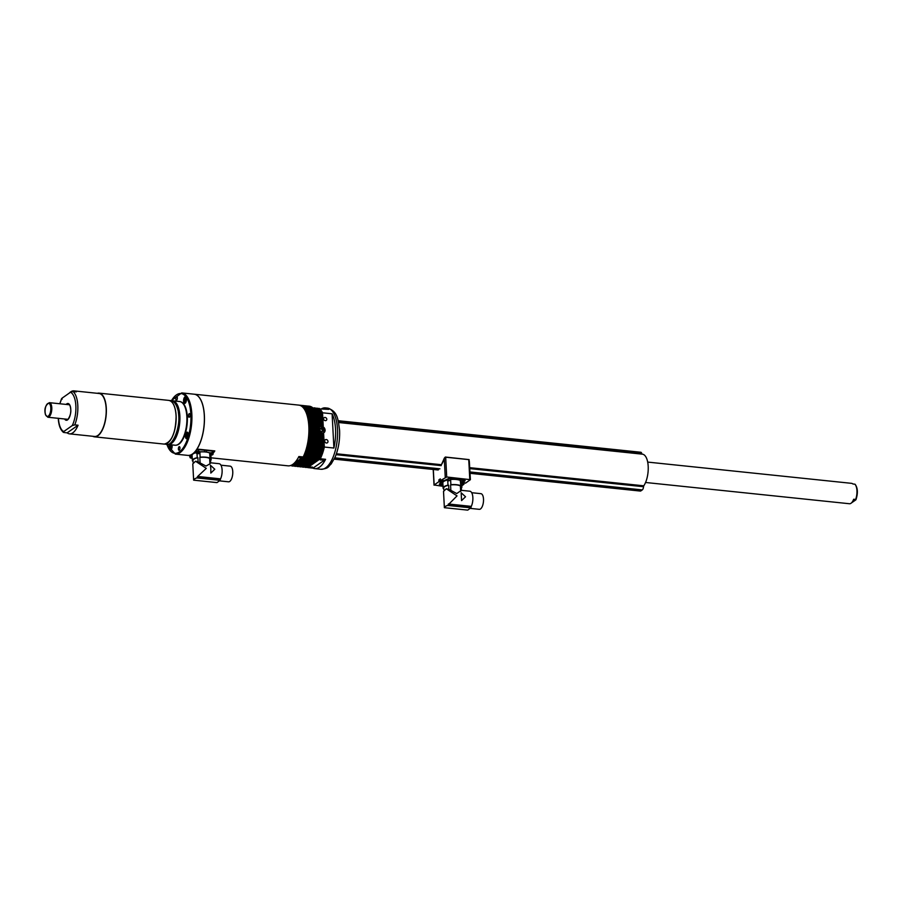 <?xml version="1.0" encoding="UTF-8"?>
<svg xmlns="http://www.w3.org/2000/svg" width="901" height="901" viewBox="0 0 901 901"><rect width="100%" height="100%" fill="white"/><g stroke="black" fill="none" stroke-linecap="round" stroke-linejoin="round"><path stroke-width="1.35" d="M645.567 482.485L849.452 503.738A10.249 4.37 -84 0 0 851.028 503.265A10.249 4.37 -84 0 0 853.664 499.255L855.646 499.458A10.249 4.37 -84 0 0 854.846 484.186L852.864 483.972A10.249 4.37 -84 0 0 851.58 483.341L647.695 462.089M855.747 499.92L851.4 502.961M322.412 431.556L322.367 430.701A1.858 1.577 55 0 0 319.923 428.842L321.533 427.817L323.256 429.011L323.369 431.05L321.747 431.894L320.013 430.701L319.911 428.662L321.533 427.817M320.576 428.482L322.31 429.676L323.256 429.011M322.085 431.714A1.858 1.577 55 0 0 322.367 430.701L322.31 429.676M198.952 453.485L197.285 453.451L198.952 453.485M197.296 453.394L199.02 453.304M198.682 453.045L197.364 453.721L198.997 453.642L198.682 453.045M196.992 453.541A1.836 0.574 -3 0 1 196.486 453.361A1.836 0.574 -3 0 1 196.317 453.135A1.836 0.574 -3 0 1 196.497 452.865A1.836 0.574 -3 0 1 198.941 452.482A1.836 0.574 -3 0 1 199.977 452.944A1.836 0.574 -3 0 1 199.819 453.192A1.836 0.574 -3 0 1 199.346 453.417M196.317 453.135L196.26 452.043A1.836 0.574 -3 0 1 196.441 451.773A1.836 0.574 -3 0 1 198.479 451.367A1.836 0.574 -3 0 1 199.909 451.851L199.977 452.944M197.781 453.563L198.535 453.034L197.781 453.563M199.819 453.192A1.836 0.574 -3 0 1 199.785 453.214A2.928 2.928 0 0 1 198.997 453.642M212.005 454.847L210.338 454.814L212.005 454.847M210.811 454.543L212.073 454.667M211.735 454.397L210.417 455.084L212.039 455.005L211.735 454.397M209.753 454.115A1.836 0.574 -3 0 1 211.983 453.845A1.836 0.574 -3 0 1 213.019 454.307A1.836 0.574 -3 0 1 212.873 454.555A1.836 0.574 -3 0 1 212.388 454.78M212.873 454.555A1.836 0.574 -3 0 1 212.839 454.577A2.928 2.928 0 0 1 212.039 455.005M193.602 479.591L192.78 463.869L195.551 461.233L206.295 468.374L197.646 476.46L220.554 478.859A9.156 3.897 -84 0 0 222.051 469.252A9.156 3.897 -84 0 0 219.089 463.688L210.688 462.81L209.922 463.857L209.64 458.451A1.836 0.574 -3 0 1 209.967 458.226L209.696 453.023A1.836 0.574 -3 0 1 211.724 452.73A1.836 0.574 -3 0 1 212.963 453.214L213.019 454.307M209.922 463.857L206.002 466.054L198.119 461.875L197.905 457.731A1.836 0.574 -3 0 1 197.229 457.663A9.393 2.951 177 0 0 192.364 460.524A9.393 2.951 177 0 0 192.499 460.974A1.836 0.574 -3 0 1 192.87 461.008A1.836 0.574 -3 0 1 192.994 461.019M209.64 458.451A8.785 2.759 177 0 0 205.552 457.37A8.785 2.759 177 0 0 199.819 457.438L200.101 462.832M199.921 453.09L200.135 457.201A9.393 2.951 -3 0 1 205.811 457.179A9.393 2.951 -3 0 1 209.967 458.226M209.696 453.023A9.393 2.951 177 0 0 205.541 451.975A9.393 2.951 177 0 0 199.921 451.987M219.472 480.864L228.539 481.81A7.872 3.356 -84 0 0 229.744 481.449A7.872 3.356 -84 0 0 232.773 472.946A7.872 3.356 -84 0 0 230.172 466.155L220.948 465.186M210.845 468.858L210.417 465.243L214.798 469.252L210.823 473.081L210.845 468.858M198.119 461.875L195.72 461.256M197.905 457.731A8.785 2.759 177 0 0 192.972 460.501L193.062 462.269M197.229 457.663L197.015 453.62M210.789 455.14L210.992 459.093A1.836 0.574 -3 0 1 210.305 459.026L210.53 463.17M210.688 462.855L210.519 459.578A8.785 2.759 177 0 0 210.305 459.026M220.554 478.859A1.768 0.755 -84 0 0 220.249 480.21L216.983 482.609L193.636 480.165L193.602 479.298L193.647 480.165A9.156 2.872 -3 0 1 196.835 477.924L197.646 476.46M189.998 456.784L192.577 454.262A36.626 11.499 -3 0 1 193.017 453.946A9.393 2.951 177 0 0 192.082 455.32L192.364 460.524M196.283 452.606A9.393 2.951 177 0 0 193.017 453.946A36.626 11.499 -3 0 1 193.467 453.642L196.564 451.604L204.617 451.885A36.626 11.499 -3 0 1 205.541 451.975A36.626 11.499 -3 0 1 206.453 452.077L212.974 453.428M210.992 459.093A9.393 2.951 -3 0 1 211.127 459.544A9.393 2.951 -3 0 1 210.575 460.625M198.457 451.311L198.378 449.644L204.527 450.218A36.626 11.499 -3 0 1 206.374 450.41L212.354 451.097L212.445 452.764M198.378 449.644L196.474 449.937L196.564 451.604M213.019 451.66L212.354 451.097M192.206 457.539L191.001 457.854L192.228 458.046M192.195 457.426L191.08 458.125L192.24 458.159M190.708 457.945A1.836 0.574 -3 0 1 190.212 457.764A1.836 0.574 -3 0 1 190.032 457.539A1.836 0.574 -3 0 1 190.212 457.269A1.836 0.574 -3 0 1 192.172 456.863M190.032 457.539L189.976 456.447A1.836 0.574 -3 0 1 190.156 456.176A1.836 0.574 -3 0 1 192.104 455.771M191.023 457.798L192.251 457.438M191.496 457.967L192.228 457.933M469.297 460.884L470.401 479.67L465.502 483.173A2.827 0.89 -3 0 0 463.992 482.654L462.742 482.395M470.401 479.67L446.716 476.989L440.499 480.56A2.827 0.89 -3 0 1 442.898 480.458L444.306 480.605L448.709 478.51L464.522 480.154L465.164 480.695L463.531 481.844M433.325 469.489L434.147 484.997L439.305 481.371L439.587 479.929M434.147 484.997L443.01 486.315M461.808 485.785L463.947 484.265A2.827 0.89 -3 0 1 461.729 484.389M438.877 481.686L438.888 479.873L440.623 480.424M440.51 480.537L440.319 478.87L438.888 479.873M444.339 458.215L441.411 464.725M440.499 480.56L440.285 478.927M461.706 483.983A2.466 0.777 177 0 0 463.643 483.905L463.632 483.803M463.947 484.265L463.947 483.702M469.173 459.668L445.68 457.212L446.716 476.989M444.249 458.237L445.331 457.032L469.072 459.6M445.252 477.215L444.249 458.271A17.727 7.546 96 0 1 441.332 464.826L441.197 465.4M439.575 483.916L442.042 481.697M441.118 480.999L442.323 481.427L441.006 481.033M440.645 481.179L442.695 481.314L440.645 481.179M462.799 483.544L461.796 483.465L462.742 483.173M461.684 483.567L462.844 483.781L462.675 483.105L461.684 483.432M462.01 482.35L462.54 481.9L461.199 482.046L462.01 482.35M462.292 481.844L461.605 482.384L462.292 481.844M443.743 488.533A1.836 0.574 177 0 0 443.619 488.522A1.836 0.574 177 0 0 443.236 488.5A9.393 2.951 177 0 1 443.101 488.049L442.83 482.835A9.393 2.951 177 0 1 443.754 481.461A36.626 11.499 -3 0 1 444.216 481.157L449.205 478.825L455.354 479.4A36.626 11.499 -3 0 1 456.289 479.49A9.393 2.951 177 0 0 450.613 479.512L450.883 484.715A1.836 0.574 -3 0 1 450.568 484.952A8.785 2.759 177 0 1 456.289 484.884A8.785 2.759 177 0 1 460.377 485.977A1.836 0.574 177 0 1 460.715 485.74A9.393 2.951 177 0 0 456.559 484.704A9.393 2.951 177 0 0 450.883 484.715M471.696 492.701L480.909 493.669A7.872 3.356 96 0 1 483.522 500.46A7.872 3.356 96 0 1 480.481 508.964A7.872 3.356 96 0 1 479.276 509.324L470.221 508.389M461.391 490.324L456.751 493.568L450.849 490.347L450.568 484.952M461.436 490.335L469.838 491.214A9.156 3.897 96 0 1 472.8 496.766A9.156 3.897 96 0 1 471.302 506.373A1.768 0.755 -84 0 0 470.998 507.725L467.72 510.124L444.384 507.68A9.156 2.872 177 0 1 447.583 505.438L457.032 495.888L446.288 488.759L443.517 491.383L444.339 507.105M443.799 489.784L443.709 488.015A8.785 2.759 177 0 1 448.653 485.256L448.867 489.389L450.849 490.347M448.867 489.389L446.468 488.77M465.535 496.766L461.166 492.768L461.571 500.596L465.535 496.766M461.436 490.369L461.267 487.092A8.785 2.759 177 0 0 461.053 486.54L461.267 490.685M461.515 482.508L461.74 486.608A9.393 2.951 177 0 1 461.875 487.058L461.639 482.519M461.323 488.139A9.393 2.951 177 0 0 461.875 487.058M461.053 486.54A1.836 0.574 177 0 0 461.74 486.608M460.659 491.372L460.377 485.977M460.715 485.74L460.445 480.537A9.393 2.951 177 0 0 456.289 479.49A36.626 11.499 -3 0 1 457.201 479.591L463.193 480.278L463.981 480.65L463.542 481.078M447.752 481.021L447.977 485.177A9.393 2.951 177 0 0 443.101 488.049M447.211 480.087A9.393 2.951 177 0 0 443.754 481.461A36.626 11.499 -3 0 0 443.326 481.776L440.578 483.848L440.927 484.355L440.071 483.668M448.653 485.256A1.836 0.574 -3 0 1 447.977 485.177M444.351 506.812L444.373 507.623L444.351 506.812M442.954 484.952L441.828 485.2L443.089 485.312M442.932 484.884L441.963 485.369L442.965 485.391M449.182 480.481L448.112 480.796L449.182 480.481M448.248 480.965L449.554 480.537L448.248 480.965M470.074 473.318L640.341 491.068A3.3 1.408 -84 0 0 640.848 490.91L642.278 489.907A3.3 1.408 -84 0 0 643.528 486.72L643.798 485.808A17.581 7.49 -84 0 0 648.191 466.324A17.581 7.49 -84 0 0 642.402 454.172A17.581 7.49 -84 0 0 642.143 454.16M642.053 454.138L641.794 453.687A3.3 1.408 -84 0 0 640.814 452.257L338.168 420.711M185.437 398.411L186.034 399.154L185.257 401.835L184.649 401.091L185.437 398.411M185.707 401.204L184.649 401.091M186.011 399.515L184.739 399.38M171.134 445.094L171.742 445.837L170.953 448.518L170.357 447.774L171.134 445.094M171.404 447.887L170.357 447.774M171.719 446.186L170.447 446.063M187.284 433.764L187.802 436.23L187.104 437.199L186.597 434.733L187.284 433.764M187.554 436.557L186.507 436.456M187.87 434.868L186.597 434.733M187.791 455.388A30.758 13.098 -84 0 0 194.301 452.437A30.758 13.098 -84 0 0 204.302 415.451A30.758 13.098 -84 0 0 199.921 398.445A30.758 13.098 -84 0 0 194.166 394.199L181.709 392.904A30.758 13.098 96 0 1 191.845 414.156A30.758 13.098 96 0 1 175.335 454.093L187.791 455.388A30.758 13.098 -84 0 0 187.859 455.399A30.758 13.098 -84 0 0 187.96 455.41L187.859 455.399M291.428 465.198L289.874 465.738M211.037 457.821L288.05 465.84A30.758 13.098 -84 0 0 298.884 456.525L303.175 456.965L294.086 463.339M213.233 453.09A30.758 13.098 96 0 0 214.81 450.917L197.015 449.058A30.758 13.098 -84 0 0 204.369 415.462A30.758 13.098 -84 0 0 194.233 394.21L298.715 405.101A30.758 13.098 96 0 1 308.84 426.353A30.758 13.098 96 0 1 303.175 456.965M301.542 457.787L299.256 457.742L301.542 457.787M322.637 459.983L320.351 459.938L322.637 459.983M312.489 467.101L310.192 467.056L312.489 467.101M327.987 441.445A1.836 1.554 55 0 0 324.687 441.096A1.836 1.554 55 0 0 327.987 441.445M326.815 419.224A1.836 1.554 55 0 0 323.527 418.875A1.836 1.554 55 0 0 326.815 419.224M319.472 431.816A3.66 3.108 55 0 0 325.092 430.092A3.66 3.108 55 0 0 319.371 427.018M333.899 448.034A30.758 13.098 -84 0 0 335.544 429.135A30.758 13.098 -84 0 0 332.109 413.796L333.899 448.034L324.337 447.042A30.758 13.098 -84 0 1 320.305 458.755L325.588 459.307A30.758 13.098 96 0 1 314.742 468.621A30.758 13.098 96 0 1 312.974 468.148L307.703 467.596L320.305 458.755M306.847 467.135A30.758 13.098 -84 0 0 307.703 467.596M298.929 466.313A30.758 13.098 -84 0 0 299.785 466.774L312.399 457.933A30.758 13.098 -84 0 0 318.076 427.311A30.758 13.098 -84 0 0 307.939 406.058A30.758 13.098 -84 0 0 307.275 406.036M312.399 457.933L313.717 458.068L301.103 466.909L299.785 466.774M307.939 406.058L309.257 406.193A30.758 13.098 96 0 1 319.393 427.457A30.758 13.098 96 0 1 313.717 458.068M296.294 466.031A30.758 13.098 -84 0 0 297.15 466.493L309.764 457.652L311.082 457.787L298.468 466.628L297.15 466.493M309.764 457.652A30.758 13.098 -84 0 0 315.44 427.04A30.758 13.098 -84 0 0 305.304 405.788A30.758 13.098 -84 0 0 304.639 405.754M311.082 457.787A30.758 13.098 -84 0 0 316.758 427.175A30.758 13.098 -84 0 0 306.622 405.923L305.304 405.788M293.658 465.761A30.758 13.098 -84 0 0 294.514 466.222L307.128 457.381A30.758 13.098 -84 0 0 312.805 426.77A30.758 13.098 -84 0 0 302.668 405.506A30.758 13.098 -84 0 0 302.004 405.484M307.128 457.381L308.446 457.517L295.832 466.358L294.514 466.222M302.668 405.506L303.986 405.653A30.758 13.098 96 0 1 314.122 426.905A30.758 13.098 96 0 1 308.446 457.517M291.023 465.479A30.758 13.098 -84 0 0 291.879 465.941L304.493 457.1L305.811 457.246L293.197 466.087L291.879 465.941M304.493 457.1A30.758 13.098 -84 0 0 310.158 426.488A30.758 13.098 -84 0 0 300.033 405.236A30.758 13.098 -84 0 0 299.369 405.202M305.811 457.246A30.758 13.098 -84 0 0 311.487 426.623A30.758 13.098 -84 0 0 301.351 405.371L300.033 405.236M301.576 466.583A30.758 13.098 -84 0 0 302.432 467.045L315.035 458.204A30.758 13.098 -84 0 0 319.067 446.491L320.384 446.626L319.697 433.572L321.026 433.708L321.702 446.772L323.02 446.907L322.344 433.843L323.662 433.978L324.337 447.042M315.035 458.204L316.352 458.339L303.75 467.18L302.432 467.045M316.352 458.339A30.758 13.098 -84 0 0 320.384 446.626M317.276 412.241A30.758 13.098 -84 0 0 313.976 407.838L315.294 407.973A30.758 13.098 -84 0 1 318.594 412.388L317.276 412.241L317.467 415.902M318.774 440.792L319.067 446.491M332.109 413.796L322.547 412.793L323.234 425.858L321.916 425.711L321.229 412.658L319.911 412.523L320.598 425.576L319.281 425.441L318.594 412.388M313.311 408.299L313.976 407.838M315.947 408.57L317.929 408.243A30.758 13.098 -84 0 1 321.229 412.658M318.582 408.851L328.797 409.381A30.758 13.098 -84 0 0 325.407 407.883A30.758 13.098 -84 0 0 321.77 408.649M304.211 466.853A30.758 13.098 -84 0 0 305.067 467.315L317.67 458.485A30.758 13.098 -84 0 0 321.702 446.772M317.67 458.485L318.988 458.62L306.385 467.461L305.067 467.315M318.988 458.62A30.758 13.098 -84 0 0 323.02 446.907M319.911 412.523A30.758 13.098 -84 0 0 316.611 408.108M322.547 412.793A30.758 13.098 -84 0 0 319.247 408.39M312.974 468.148L325.588 459.307M322.795 442.616A25.273 10.756 -84 0 0 323.662 433.978M323.234 425.858A25.273 10.756 -84 0 0 321.556 418.988M320.159 442.346A25.273 10.756 -84 0 0 321.026 433.708M320.598 425.576A25.273 10.756 -84 0 0 318.92 418.717M214.81 450.917L213.177 452.054M62.135 399.177L62 398.208L70.515 392.239L73.015 391.541A21.601 9.201 96 0 1 77.801 405.461A21.601 9.201 96 0 1 74.76 424.878L78.06 425.216A21.601 9.201 96 0 1 69.501 433.854A21.601 9.201 96 0 1 67.17 432.852L63.881 432.503L63.746 431.545L63.881 432.503M69.501 433.854L94.549 436.467A21.601 9.201 -84 0 0 106.149 408.423A21.601 9.201 -84 0 0 99.031 393.489L73.983 390.876A21.601 9.201 96 0 1 76.315 391.89L73.015 391.541M199.943 398.479A30.69 13.064 96 0 1 199.966 398.512A30.69 13.064 96 0 1 204.336 415.485A30.69 13.064 96 0 1 194.357 452.37A30.69 13.064 96 0 1 194.323 452.403M177.351 397.87A1.836 0.777 -84 0 0 176.742 396.609A1.836 0.777 -84 0 0 175.763 398.985A1.836 0.777 -84 0 0 176.359 400.247A1.836 0.777 -84 0 0 177.351 397.87M190.077 414.865A1.836 0.777 -84 0 0 189.48 413.604A1.836 0.777 -84 0 0 188.489 415.98A1.836 0.777 -84 0 0 189.097 417.242A1.836 0.777 -84 0 0 190.077 414.865M179.963 447.876A1.836 0.777 -84 0 0 179.367 446.614A1.836 0.777 -84 0 0 178.387 448.991A1.836 0.777 -84 0 0 178.984 450.252A1.836 0.777 -84 0 0 179.963 447.876M186.439 399.087A3.3 1.408 -84 0 0 185.358 396.812A3.3 1.408 -84 0 0 183.59 401.091A3.3 1.408 -84 0 0 184.671 403.366A3.3 1.408 -84 0 0 186.439 399.087M188.298 434.451A3.3 1.408 -84 0 0 187.205 432.165A3.3 1.408 -84 0 0 185.437 436.444A3.3 1.408 -84 0 0 186.53 438.719A3.3 1.408 -84 0 0 188.298 434.451M169.805 444.677A3.3 1.408 -84 0 0 169.287 447.774A3.3 1.408 -84 0 0 170.368 450.05A3.3 1.408 -84 0 0 172.147 445.77A3.3 1.408 -84 0 0 172.035 444.914M175.064 445.229A21.973 9.359 -84 0 0 186.856 416.701A21.973 9.359 -84 0 0 179.614 401.519L172.632 400.799A21.973 9.359 96 0 1 179.862 415.969A21.973 9.359 96 0 1 168.07 444.497A21.973 9.359 96 0 1 167.271 444.328L175.064 445.229M97.342 393.309A21.973 9.359 96 0 1 99.065 393.129A21.973 9.359 96 0 1 106.307 408.311A21.973 9.359 96 0 1 94.515 436.839A21.973 9.359 96 0 1 92.859 436.298M74.76 424.878L72.26 425.565L63.746 431.545A20.137 8.571 -84 0 1 58.419 418.346M78.06 425.216L67.17 432.852M69.264 393.106A21.601 9.201 96 0 1 73.983 390.876M49.364 402.668A7.321 3.12 96 0 1 51.267 404.808A7.321 3.12 96 0 1 51.222 412.906A7.321 3.12 96 0 1 47.843 417.242L45.523 414.832C44.014 409.2 45.298 405.146 49.364 402.668L69.512 404.774M50.343 405.259A6.589 2.804 -84 0 0 46.356 405.236A6.589 2.804 -84 0 0 45.557 414.516A6.589 2.804 -84 0 0 49.544 414.539A6.589 2.804 -84 0 0 50.343 405.259M855.691 485.335A9.517 4.054 96 0 1 855.905 499.548M324.844 430.273A3.66 3.108 -125 0 1 323.774 432.829M319.889 432.255A3.446 2.917 55 0 0 324.732 430.182A3.446 2.917 55 0 0 319.382 427.265M319.573 426.837A3.66 3.108 -125 0 1 324.833 430.205M220.249 480.21L196.947 477.778M196.835 477.924L220.193 480.357M217.006 482.598L193.647 480.165M189.829 456.323L189.773 455.253M204.527 450.218L204.617 451.885M206.453 452.077L206.374 450.41M441.366 485.143L439.271 484.13L441.862 482.317L440.443 482.17A2.827 0.89 -3 0 1 438.933 481.663M463.553 481.269L464.792 480.233M469.781 479.388L468.745 459.611M439.497 484.062L439.913 484.67M439.305 481.371A2.466 0.777 177 0 0 440.589 481.776L440.589 481.652M440.443 482.17L442.267 481.663M441.332 464.826L441.107 465.457M439.564 479.546L439.632 480.796A2.016 0.631 -3 0 1 439.756 480.56A2.016 0.631 -3 0 1 440.454 480.233M439.632 480.796C440.06 481.832 441.31 481.979 443.36 481.224L443.652 480.56A2.016 0.631 -3 0 1 443.652 480.582A2.016 0.631 -3 0 1 443.529 480.819M442.999 481.337L440.33 481.157L442.999 481.337M461.695 483.792L462.877 483.882L462.641 483.004L461.672 483.206M460.49 481.506L463.576 481.607L461.413 482.497L460.276 481.776M461.47 482.485L462.416 481.742L461.47 482.485M471.302 506.373L448.394 503.986M470.998 507.725L447.696 505.292M470.941 507.871L447.583 505.438M442.932 484.772L441.715 485.448L442.965 485.504L440.949 484.817L442.898 484.209M447.651 480.74L450.523 480.244L450.466 479.242M449.802 480.458L448 481.044L449.802 480.458M334.26 458.958L438.494 469.815M334.789 457.854L439.925 468.813M336.084 454.667L441.175 465.626M336.411 453.766L441.377 464.713M469.77 467.675L643.798 485.808M469.826 468.61L643.528 486.72M470.063 473.104L640.848 490.91M469.995 471.955L642.278 489.907M338.506 422.073L641.794 453.687M185.099 397.42A3.108 1.329 96 0 1 185.797 397.048M186.079 397.465A2.928 1.25 -84 0 0 184.074 400.348A2.928 1.25 -84 0 0 185.516 402.882M185.155 403.231A3.108 1.329 96 0 1 184.547 402.713M170.334 444.734A2.928 1.25 -84 0 0 169.771 447.02A2.928 1.25 -84 0 0 171.213 449.565M170.852 449.914A3.108 1.329 96 0 1 170.244 449.396M186.957 432.784A3.108 1.329 96 0 1 187.645 432.401M187.937 432.818A2.928 1.25 -84 0 0 185.933 435.701A2.928 1.25 -84 0 0 187.374 438.235M187.003 438.584A3.108 1.329 96 0 1 186.406 438.077M321.004 469.275A30.758 13.098 -84 0 0 337.515 429.338A30.758 13.098 -84 0 0 327.378 408.085C337.864 411.183 338.033 419.472 339.587 430.261C339.981 440.026 338.483 448.991 335.093 457.167L331.14 463.992C328.065 466.448 329.394 468.452 321.004 469.275L314.742 468.621M178.297 412.084A19.845 8.447 96 0 1 178.815 416.611A19.845 8.447 96 0 1 175.943 434.62M62 398.208A20.137 8.571 -84 0 0 59.939 403.772M66.122 404.425A8.424 3.581 96 0 1 70.774 409.336A8.424 3.581 96 0 1 68.769 418.514A8.424 3.581 96 0 1 64.613 418.988M65.277 419.055A8.053 3.435 -84 0 0 66.618 419.934A8.053 3.435 -84 0 0 68.183 419.303M180.943 401.891A21.827 9.292 96 0 1 187.318 416.803A21.827 9.292 96 0 1 176.438 445.139M166.91 444.362A30.026 12.783 -84 0 0 182.317 449.036A30.026 12.783 -84 0 0 190.866 414.314A30.026 12.783 -84 0 0 171.46 400.686M167.586 444.283A21.827 9.292 -84 0 0 179.671 416.003A21.827 9.292 -84 0 0 172.114 400.9M176.112 415.631A21.827 9.292 96 0 1 168.949 441.929M168.802 400.393C173.003 401.35 175.447 406.43 176.123 415.609C175.808 432.581 171.843 442.076 164.252 444.103A21.973 9.359 -84 0 0 176.044 415.575A21.973 9.359 -84 0 0 168.802 400.393L99.065 393.129M69.692 404.853A8.053 3.435 -84 0 0 68.296 403.907A8.053 3.435 -84 0 0 66.798 404.493M72.26 425.565A20.137 8.571 -84 0 0 75.853 405.777A20.137 8.571 -84 0 0 70.515 392.239M171.809 400.787A21.973 9.359 96 0 1 172.632 400.799L171.798 400.787M172.958 403.49A21.827 9.292 96 0 1 176.112 415.598M67.992 419.337L47.843 417.242M855.95 499.706C858.09 493.162 857.808 488.015 855.117 484.276M323.65 432.919L324.856 430.239C324.022 427.006 322.22 425.903 319.438 426.928M196.486 453.361A2.928 2.928 0 0 0 197.364 453.721M209.798 454.87A2.928 2.928 0 0 0 210.417 455.084M211.127 459.544L210.902 455.14M189.638 455.287L189.706 456.525M213.154 451.469L213.233 453.135M190.212 457.764A2.928 2.928 0 0 0 191.08 458.125M433.212 469.477L434.034 485.166M464.916 480.21L448.653 478.521L444.249 480.627L440.521 480.582M465.198 483.049L462.359 482.474M461.706 483.848L464.747 482.79M463.576 481.607L463.519 480.605M440.409 483.42L440.443 484.04M467.72 510.124L444.384 507.691M440.949 484.817L440.893 483.814M447.178 479.411L447.842 481.044L450.523 480.244M338.596 422.513L642.402 454.172M334.17 459.15L437.987 469.973M185.831 397.048L184.052 400.348L185.189 403.243M170.312 444.734L169.76 447.031L170.886 449.914M187.678 432.401L185.91 435.712L187.036 438.596M325.407 407.883L327.378 408.085M165.074 444.103L166.156 444.339C173.533 447.087 182.306 422.625 177.587 408.772C176.078 403.839 173.792 401.103 170.717 400.562L169.613 400.562M59.781 403.761L61.55 398.67M68.296 403.907C69.591 404.121 70.413 405.946 70.74 409.381C71.596 414.967 66.967 421.769 66.618 419.934M175.335 454.093L166.775 444.362M164.252 444.103L94.515 436.839M181.709 392.904L171.336 400.663M58.261 418.222C58.621 424.979 60.333 429.698 63.385 432.356"/></g></svg>
